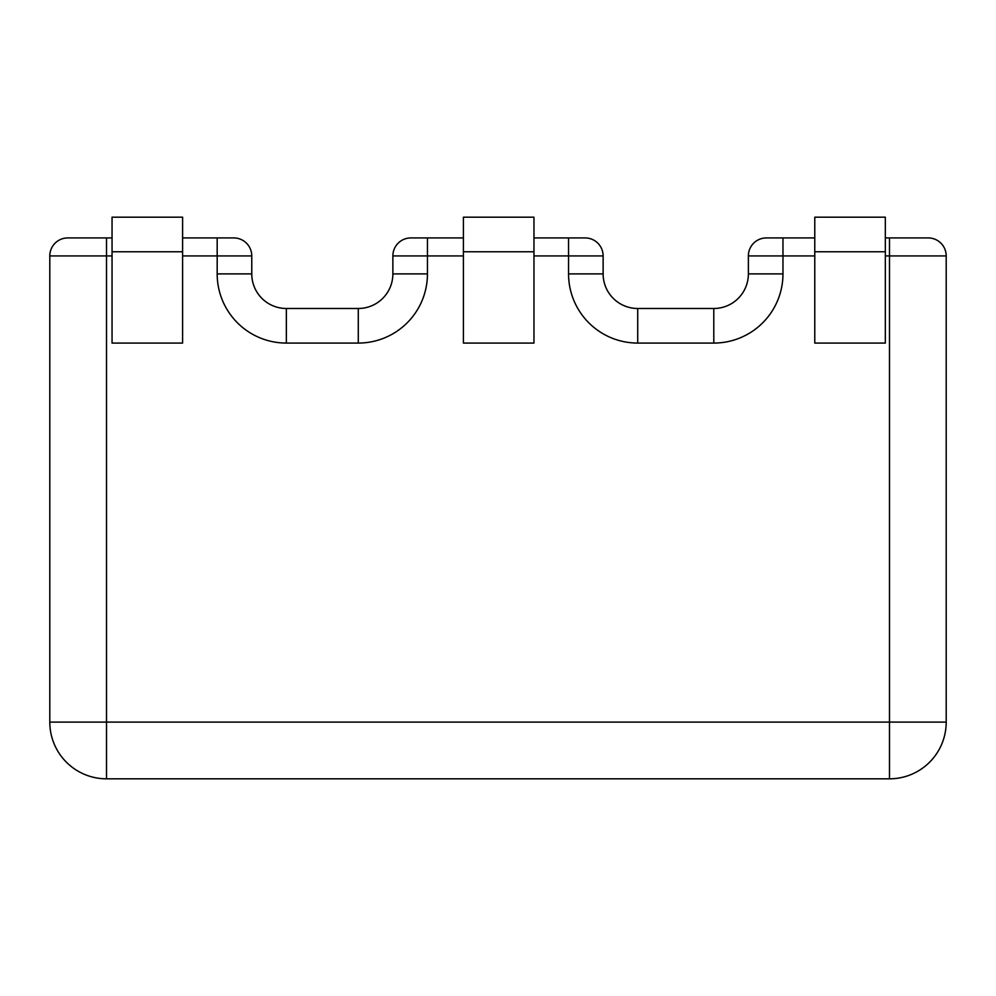 <?xml version="1.0" encoding="UTF-8"?>
<svg xmlns="http://www.w3.org/2000/svg" width="996" height="996" viewBox="0 0 996 996"><rect width="100%" height="100%" fill="white"/><g stroke="black" fill="none" stroke-linecap="round" stroke-linejoin="round"><path stroke-width="1.49" d="M112.05 237.932L67.778 237.932A17.978 17.978 0 0 0 49.8 255.922L49.8 722.1A56.722 56.722 0 0 0 106.522 778.822L889.478 778.822A56.722 56.722 0 0 0 946.2 722.1L946.2 255.922A17.978 17.978 0 0 0 928.222 237.932L885.332 237.932M84.386 237.932L67.778 237.932A17.978 17.978 0 0 0 54.245 244.082M463.414 237.932L410.85 237.932A17.978 17.978 0 0 0 392.872 255.922L392.872 273.9A34.586 34.586 0 0 1 358.286 308.486L286.35 308.486A34.586 34.586 0 0 1 251.764 273.9L251.764 255.922A17.978 17.978 0 0 0 233.786 237.932L182.604 237.932M814.778 237.932L766.372 237.932A17.978 17.978 0 0 0 748.382 255.922L748.382 273.9A34.586 34.586 0 0 1 713.796 308.486L637.714 308.486A34.586 34.586 0 0 1 603.128 273.9L603.128 255.922A17.978 17.978 0 0 0 585.15 237.932L533.968 237.932M885.332 255.922L889.478 255.922L889.478 237.932L928.222 237.932M766.559 318.633A69.172 69.172 0 0 0 782.968 273.9L748.382 273.9A34.586 34.586 0 0 1 713.796 308.486L713.796 343.072A69.172 69.172 0 0 0 782.968 273.9L782.968 255.922L748.382 255.922A17.978 17.978 0 0 1 766.372 237.932L782.968 237.932L766.372 237.932L782.968 237.932L782.968 255.922L814.778 255.922M814.778 251.764L885.332 251.764L885.332 343.072L814.778 343.072L814.778 217.178L885.332 217.178L885.332 251.764M463.414 251.764L463.414 343.072L533.968 343.072L533.968 251.764L463.414 251.764L463.414 217.178L533.968 217.178L533.968 251.764M112.05 251.764L112.05 343.072L182.604 343.072L182.604 251.764L112.05 251.764L112.05 217.178L182.604 217.178L182.604 251.764M182.604 255.922L217.178 255.922L217.178 237.932L233.786 237.932A17.978 17.978 0 0 1 251.764 255.922L217.178 255.922L217.178 273.9L251.764 273.9A34.586 34.586 0 0 0 286.35 308.486L286.35 343.072A69.172 69.172 0 0 1 217.178 273.9M411.037 318.633A69.172 69.172 0 0 0 427.446 273.9L392.872 273.9A34.586 34.586 0 0 1 358.286 308.486L358.286 343.072A69.172 69.172 0 0 0 427.446 273.9L427.446 255.922L392.872 255.922A17.978 17.978 0 0 1 410.85 237.932L427.446 237.932L427.446 255.922L463.414 255.922M533.968 255.922L568.554 255.922L568.554 237.932L585.15 237.932A17.978 17.978 0 0 1 603.128 255.922L568.554 255.922L568.554 273.9L603.128 273.9A34.586 34.586 0 0 0 637.714 308.486L637.714 343.072A69.172 69.172 0 0 1 568.554 273.9M889.478 237.932L911.614 237.932M67.778 237.932A17.978 17.978 0 0 0 49.8 255.922L112.05 255.922M106.522 237.932L106.522 778.822M889.478 778.822L889.478 255.922L946.2 255.922M286.35 343.072L358.286 343.072A69.172 69.172 0 0 0 427.446 273.9M637.714 343.072L713.796 343.072A69.172 69.172 0 0 0 782.968 273.9M49.8 722.1L946.2 722.1M748.382 255.922A17.978 17.978 0 0 1 766.372 237.932"/></g></svg>
